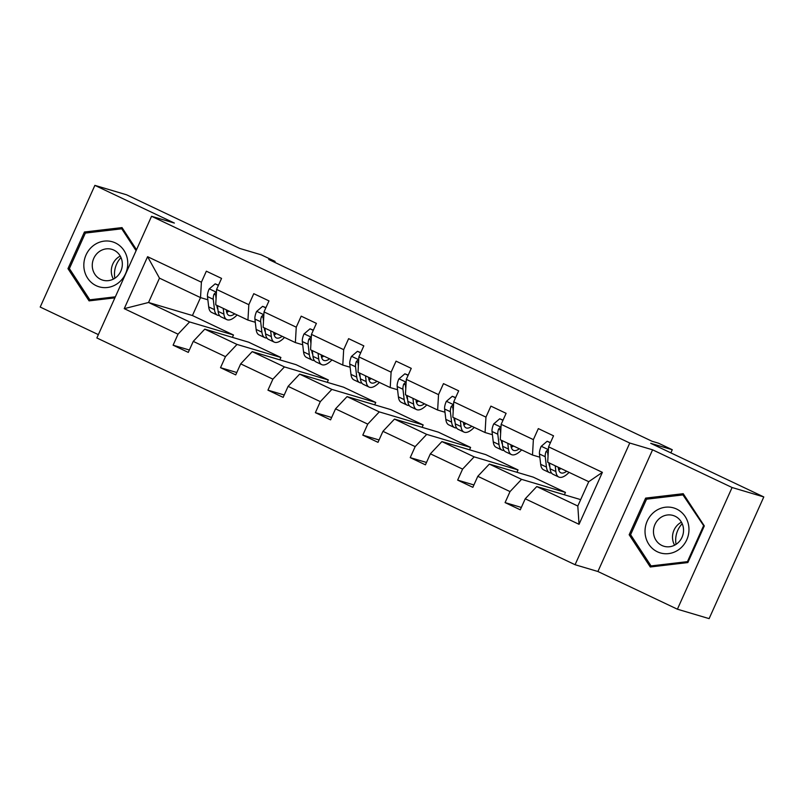 <?xml version="1.0" encoding="UTF-8"?>
<svg xmlns="http://www.w3.org/2000/svg" width="804" height="804" viewBox="0 0 804 804"><rect width="100%" height="100%" fill="white"/><g stroke="black" fill="none" stroke-linecap="round" stroke-linejoin="round"><path stroke-width="1.21" d="M652.587 449.818L597.905 571.503L677.4 609.201L732.092 487.515L652.587 449.818L629.763 443.034L151.554 216.286L174.388 223.07L94.882 185.372L40.2 307.058L98.359 334.635M94.882 185.372L126.6 194.799L239.692 248.426L261.25 254.838L275.079 261.39L268.737 259.511L652.094 441.285L658.436 443.175L672.275 449.727L650.707 443.316L763.8 496.942L709.118 618.628L677.4 609.201M732.092 487.515L763.8 496.942M597.905 571.503L575.071 564.72L96.862 337.961L151.554 216.286M580.679 499.626L536.76 486.561L577.805 506.028L579.041 524.308L525.223 498.792L520.278 509.806L505.073 502.6L521.344 507.435M536.76 486.561L525.223 498.792M629.763 443.034L575.071 564.72M564.378 494.772L565.453 492.4L533.223 477.124L489.334 464.079L521.565 479.355L510.027 491.586L505.073 502.6M510.027 491.586L477.797 476.3L472.852 487.324L457.647 480.109L473.918 484.953M516.952 472.29L518.027 469.918L485.797 454.632L441.909 441.587L474.139 456.863L462.601 469.094L457.647 480.109M462.601 469.094L430.371 453.818L425.427 464.833L410.221 457.627L426.492 462.461M469.536 449.798L470.601 447.426L438.371 432.15L394.483 419.095L426.713 434.381L415.176 446.612L410.221 457.627M415.176 446.612L382.945 431.326L378.001 442.341L362.795 435.135L379.066 439.969M422.11 427.306L423.175 424.934L390.945 409.658L347.057 396.613L379.287 411.889L367.75 424.12L362.795 435.135M367.75 424.12L335.529 408.844L330.575 419.859L315.369 412.653L331.64 417.487M374.684 404.824L375.749 402.452L343.519 387.166L299.631 374.121L331.861 389.407L320.324 401.628L315.369 412.653M320.324 401.628L288.103 386.352L283.149 397.367L267.943 390.161L284.214 394.995M327.258 382.332L328.323 379.96L296.093 364.684L252.205 351.639L284.435 366.915L272.898 379.146L267.943 390.161M272.898 379.146L240.677 363.86L235.723 374.885L220.517 367.679L236.788 372.513M279.832 359.85L280.897 357.478L248.667 342.192L204.779 329.148L237.009 344.434L225.472 356.654L220.517 367.679M225.472 356.654L193.251 341.378L188.297 352.393L173.101 345.187L189.362 350.021M207.864 299.791L200.518 297.601L192.427 315.53L148.539 302.485L189.583 321.942L178.046 334.173L173.101 345.187M178.046 334.173L124.238 308.656L147.594 256.697L201.402 282.204L206.347 271.189L221.552 278.395L216.598 289.42L248.828 304.696L253.773 293.681L268.978 300.887L264.024 311.902L296.254 327.188L301.198 316.163L316.404 323.379L311.449 334.394L343.68 349.67L348.624 338.655L363.83 345.861L358.875 356.875L391.106 372.162L396.05 361.147L411.256 368.353L406.301 379.367L438.532 394.643L443.476 383.629L458.682 390.834L453.727 401.859L485.958 417.135L490.902 406.12L506.108 413.326L501.153 424.341L533.374 439.627L538.328 428.602L553.534 435.818L548.579 446.833L602.387 472.35L579.041 524.308M501.153 424.341L500.269 439.738L532.499 455.024L539.836 457.205M532.499 455.024L533.374 439.627M565.453 492.4L521.565 479.355M489.334 464.079L477.797 476.3M453.727 401.859L452.843 417.256L485.073 432.532L492.41 434.713M485.073 432.532L485.958 417.135M518.027 469.918L474.139 456.863M441.909 441.587L430.371 453.818M406.301 379.367L405.427 394.764L437.647 410.04L444.984 412.231M437.647 410.04L438.532 394.643M470.601 447.426L426.713 434.381M394.483 419.095L382.945 431.326M358.875 356.875L358.001 372.272L390.221 387.558L397.568 389.739M390.221 387.558L391.106 372.162M423.175 424.934L379.287 411.889M347.057 396.613L335.529 408.844M311.449 334.394L310.575 349.79L342.795 365.066L350.142 367.247M342.795 365.066L343.68 349.67M375.749 402.452L331.861 389.407M299.631 374.121L288.103 386.352M264.024 311.902L263.149 327.298L295.369 342.584L302.716 344.765M295.369 342.584L296.254 327.188M328.323 379.96L284.435 366.915M252.205 351.639L240.677 363.86M216.598 289.42L215.723 304.816L247.944 320.092L255.29 322.273M247.944 320.092L248.828 304.696M280.897 357.478L237.009 344.434M204.779 329.148L193.251 341.378M201.402 282.204L200.518 297.601L159.473 278.144L148.539 302.485L124.238 308.656M147.594 256.697L159.473 278.144M274.666 262.315L275.079 261.39M670.858 452.873L672.275 449.727M577.805 506.028L588.739 481.686L547.695 462.23L548.579 446.833M192.427 315.53L233.472 334.987L189.583 321.942M232.406 337.358L233.472 334.987M602.387 472.35L588.739 481.686M136.519 249.742L122.017 227.592L84.44 232.004L67.968 268.647L89.073 300.877L114.892 297.852M645.642 498.108L629.17 534.75L650.275 566.981L687.852 562.569L704.314 525.927L683.219 493.696L645.642 498.108L648.496 498.952M69.787 269.189L67.968 268.647M87.294 232.848L84.44 232.004M630.989 535.293L629.17 534.75M218.407 285.39L215.16 283.852L209.161 288.988A9.568 3.467 115.4 0 0 207.482 296.565L208.698 306.917A27.617 10.02 115.4 0 0 211.643 312.424L217.422 315.158A27.617 10.02 115.4 0 0 219.492 315.52M223.221 308.374L223.904 314.123A27.617 10.02 115.4 0 0 226.849 319.63A27.617 10.02 115.4 0 0 237.11 314.957M226.296 309.831L226.416 310.826A22.924 8.321 115.4 0 0 228.859 315.389A22.924 8.321 115.4 0 0 234.748 313.831M218.517 285.159L215.16 283.852M216.286 292.988L215.04 293.058L213.985 294.244A9.568 3.467 115.4 0 0 213.261 299.299L214.477 309.661A27.617 10.02 115.4 0 0 217.422 315.158M226.537 311.61A27.617 10.02 115.4 0 0 227.683 310.485M217.894 309.429A22.924 8.321 -64.6 0 1 216.99 306.354L216.869 305.359M226.849 319.63L221.07 316.897A27.617 10.02 -64.6 0 1 218.125 311.389L217.452 305.631M226.718 312.434A22.924 8.321 115.4 0 0 228.969 311.098M216.075 298.596L215.773 295.993A4.874 1.769 -64.6 0 1 215.814 294.787L213.985 294.244M265.833 307.882L262.586 306.344L256.587 311.48A9.568 3.467 115.4 0 0 254.908 319.047L256.124 329.409A27.617 10.02 115.4 0 0 259.069 334.916L264.848 337.65A27.617 10.02 115.4 0 0 266.918 338.002M270.647 330.856L271.33 336.615A27.617 10.02 115.4 0 0 274.275 342.122A27.617 10.02 115.4 0 0 284.536 337.439M273.722 332.313L273.842 333.308A22.924 8.321 115.4 0 0 276.285 337.881A22.924 8.321 115.4 0 0 282.174 336.323M265.943 307.641L262.586 306.344M263.712 315.48L262.466 315.55L261.411 316.726A9.568 3.467 115.4 0 0 260.687 321.791L261.903 332.142A27.617 10.02 115.4 0 0 264.848 337.65M273.963 334.102A27.617 10.02 115.4 0 0 275.109 332.977M265.32 331.911A22.924 8.321 -64.6 0 1 264.416 328.846L264.295 327.851M274.275 342.122L268.496 339.378A27.617 10.02 -64.6 0 1 265.551 333.881L264.878 328.122M274.144 334.916A22.924 8.321 115.4 0 0 276.395 333.58M263.501 321.087L263.189 318.484A4.874 1.769 -64.6 0 1 263.24 317.268L261.411 316.726M313.258 330.374L310.012 328.826L304.012 333.962A9.568 3.467 115.4 0 0 302.334 341.539L303.55 351.891A27.617 10.02 115.4 0 0 306.495 357.398L312.274 360.142A27.617 10.02 115.4 0 0 314.334 360.493M318.072 353.348L318.756 359.107A27.617 10.02 115.4 0 0 321.7 364.604A27.617 10.02 115.4 0 0 331.962 359.931M321.148 354.805L321.268 355.8A22.924 8.321 115.4 0 0 323.71 360.363A22.924 8.321 115.4 0 0 329.6 358.805M313.369 330.132L310.012 328.826M311.138 337.961L309.892 338.032L308.837 339.218A9.568 3.467 115.4 0 0 308.113 344.283L309.329 354.634A27.617 10.02 115.4 0 0 312.274 360.142M321.389 356.584A27.617 10.02 115.4 0 0 322.535 355.458M312.746 354.403A22.924 8.321 -64.6 0 1 311.841 351.328L311.721 350.333M321.7 364.604L315.922 361.87A27.617 10.02 -64.6 0 1 312.977 356.363L312.304 350.604M321.57 357.408A22.924 8.321 115.4 0 0 323.821 356.071M310.927 343.579L310.615 340.976A4.874 1.769 -64.6 0 1 310.666 339.76L308.837 339.218M114.851 278.244A22.562 20.994 106.6 0 1 120.992 257.582M93.485 245.511A23.467 21.839 -73.4 0 0 87.596 278.134A23.467 21.839 -73.4 0 0 118.108 283.108A23.467 21.839 -73.4 0 0 123.997 250.486A23.467 21.839 -73.4 0 0 93.485 245.511M98.872 251.883A16.07 14.944 -73.4 0 0 92.41 267.652A16.07 14.944 -73.4 0 0 102.721 280.154A16.07 14.944 -73.4 0 0 115.726 277.631A16.07 14.944 -73.4 0 0 122.188 261.863A16.07 14.944 -73.4 0 0 111.877 249.351A16.07 14.944 -73.4 0 0 98.872 251.883M113.404 279.099A16.07 14.944 106.6 0 1 117.917 257.541A16.07 14.944 106.6 0 1 120.238 256.084M115.354 296.817L89.837 299.812L69.395 268.586L85.355 233.08L121.756 228.808L136.087 250.697M92.189 300.515L89.837 299.812M123.062 229.19L121.756 228.808M676.053 544.348A22.562 20.994 106.6 0 1 682.194 523.685M654.687 511.615A23.467 21.839 -73.4 0 0 648.798 544.248A23.467 21.839 -73.4 0 0 679.31 549.222A23.467 21.839 -73.4 0 0 685.199 516.59A23.467 21.839 -73.4 0 0 654.687 511.615M660.074 517.987A16.07 14.944 -73.4 0 0 653.612 533.755A16.07 14.944 -73.4 0 0 663.923 546.258A16.07 14.944 -73.4 0 0 676.928 543.735A16.07 14.944 -73.4 0 0 683.39 527.967A16.07 14.944 -73.4 0 0 673.079 515.464A16.07 14.944 -73.4 0 0 660.074 517.987M674.606 545.202A16.07 14.944 106.6 0 1 679.119 523.655A16.07 14.944 106.6 0 1 681.44 522.188M703.399 526.138L687.45 561.644L651.039 565.926L630.597 534.69L646.557 499.183L682.958 494.912L704.123 526.359M688.164 561.865L687.45 561.644M653.391 566.619L651.039 565.926M684.264 495.294L682.958 494.912M360.684 352.856L357.438 351.318L351.438 356.453A9.568 3.467 115.4 0 0 349.76 364.031L350.976 374.383A27.617 10.02 115.4 0 0 353.921 379.89L359.7 382.624A27.617 10.02 115.4 0 0 361.76 382.975M365.498 375.83L366.182 381.588A27.617 10.02 115.4 0 0 369.126 387.096A27.617 10.02 115.4 0 0 379.387 382.423M368.574 377.287L368.694 378.282A22.924 8.321 115.4 0 0 371.136 382.855A22.924 8.321 115.4 0 0 377.026 381.297M360.795 352.614L357.438 351.318M358.564 360.453L357.318 360.524L356.262 361.71A9.568 3.467 115.4 0 0 355.539 366.765L356.755 377.126A27.617 10.02 115.4 0 0 359.7 382.624M368.805 379.076A27.617 10.02 115.4 0 0 369.961 377.95M360.172 376.885A22.924 8.321 -64.6 0 1 359.267 373.82L359.147 372.825M369.126 387.096L363.348 384.352A27.617 10.02 -64.6 0 1 360.403 378.855L359.72 373.096M368.996 379.89A22.924 8.321 115.4 0 0 371.247 378.563M358.353 366.061L358.041 363.458A4.874 1.769 -64.6 0 1 358.092 362.252L356.262 361.71M408.11 375.347L404.864 373.81L398.864 378.945A9.568 3.467 115.4 0 0 397.186 386.513L398.402 396.874A27.617 10.02 115.4 0 0 401.347 402.372L407.125 405.115A27.617 10.02 115.4 0 0 409.186 405.467M412.924 398.322L413.608 404.08A27.617 10.02 115.4 0 0 416.542 409.578A27.617 10.02 115.4 0 0 426.813 404.904M416 399.779L416.12 400.774A22.924 8.321 115.4 0 0 418.562 405.337A22.924 8.321 115.4 0 0 424.452 403.789M408.221 375.106L404.864 373.81M405.99 382.935L404.744 383.005L403.688 384.191A9.568 3.467 115.4 0 0 402.955 389.257L404.181 399.608A27.617 10.02 115.4 0 0 407.125 405.115M416.231 401.558A27.617 10.02 115.4 0 0 417.387 400.442M407.598 399.377A22.924 8.321 -64.6 0 1 406.693 396.302L406.573 395.307M416.542 409.578L410.774 406.844A27.617 10.02 -64.6 0 1 407.829 401.337L407.146 395.578M416.422 402.382A22.924 8.321 115.4 0 0 418.673 401.045M405.779 388.553L405.467 385.95A4.874 1.769 -64.6 0 1 405.517 384.734L403.688 384.191M455.536 397.829L452.29 396.292L446.29 401.427A9.568 3.467 115.4 0 0 444.612 409.005L445.828 419.356A27.617 10.02 115.4 0 0 448.773 424.864L454.551 427.597A27.617 10.02 115.4 0 0 456.612 427.959M460.35 420.814L461.034 426.562A27.617 10.02 115.4 0 0 463.968 432.07A27.617 10.02 115.4 0 0 474.239 427.396M463.426 422.271L463.536 423.266A22.924 8.321 115.4 0 0 465.988 427.828A22.924 8.321 115.4 0 0 471.878 426.271M455.647 397.588L452.29 396.292M453.416 405.427L452.17 405.497L451.114 406.683A9.568 3.467 115.4 0 0 450.381 411.738L451.607 422.1A27.617 10.02 115.4 0 0 454.551 427.597M463.657 424.05A27.617 10.02 115.4 0 0 464.812 422.924M455.024 421.869A22.924 8.321 -64.6 0 1 454.119 418.794L453.999 417.799M463.968 432.07L458.2 429.336A27.617 10.02 -64.6 0 1 455.255 423.829L454.572 418.07M463.848 424.864A22.924 8.321 115.4 0 0 466.099 423.537M453.205 411.035L452.893 408.432A4.874 1.769 -64.6 0 1 452.943 407.226L451.114 406.683M502.962 420.321L499.716 418.783L493.716 423.919A9.568 3.467 115.4 0 0 492.038 431.487L493.254 441.848A27.617 10.02 115.4 0 0 496.199 447.346L501.977 450.089A27.617 10.02 115.4 0 0 504.038 450.441M507.776 443.295L508.46 449.054A27.617 10.02 115.4 0 0 511.394 454.561A27.617 10.02 115.4 0 0 521.665 449.878M510.852 444.753L510.962 445.748A22.924 8.321 115.4 0 0 513.404 450.32A22.924 8.321 115.4 0 0 519.304 448.763M503.073 420.08L499.716 418.783M500.842 427.919L499.596 427.979L498.54 429.165A9.568 3.467 115.4 0 0 497.807 434.23L499.033 444.582A27.617 10.02 115.4 0 0 501.977 450.089M511.083 446.542A27.617 10.02 115.4 0 0 512.238 445.416M502.45 444.351A22.924 8.321 -64.6 0 1 501.545 441.275L501.425 440.28M511.394 454.561L505.626 451.818A27.617 10.02 -64.6 0 1 502.681 446.32L501.997 440.562M511.274 447.356A22.924 8.321 115.4 0 0 513.525 446.019M500.631 433.527L500.319 430.924A4.874 1.769 -64.6 0 1 500.369 429.708L498.54 429.165M550.388 442.813L547.142 441.265L541.142 446.401A9.568 3.467 115.4 0 0 539.464 453.979L540.68 464.33A27.617 10.02 115.4 0 0 543.625 469.837L549.403 472.581A27.617 10.02 115.4 0 0 551.464 472.933M555.202 465.787L555.886 471.546A27.617 10.02 115.4 0 0 558.82 477.043A27.617 10.02 115.4 0 0 569.091 472.37M558.277 467.245L558.388 468.24A22.924 8.321 115.4 0 0 560.83 472.802A22.924 8.321 115.4 0 0 566.73 471.244M550.499 442.572L547.142 441.265M548.258 450.401L547.021 450.471L545.966 451.657A9.568 3.467 115.4 0 0 545.233 456.722L546.459 467.074A27.617 10.02 115.4 0 0 549.403 472.581M558.509 469.023A27.617 10.02 115.4 0 0 559.664 467.898M549.876 466.843A22.924 8.321 -64.6 0 1 548.971 463.767L548.851 462.772M558.82 477.043L553.051 474.31A27.617 10.02 -64.6 0 1 550.107 468.802L549.423 463.044M558.7 469.848A22.924 8.321 115.4 0 0 560.951 468.511M548.057 456.019L547.745 453.416A4.874 1.769 -64.6 0 1 547.795 452.2L545.966 451.657M216.437 292.244L209.311 288.857M214.477 309.661L208.698 306.917M223.904 314.123L218.125 311.389M213.261 299.299L207.482 296.565M263.863 314.726L256.737 311.349M261.903 332.142L256.124 329.409M271.33 336.615L265.551 333.881M260.687 321.791L254.908 319.047M311.289 337.218L304.163 333.841M309.329 354.634L303.55 351.891M318.756 359.107L312.977 356.363M308.113 344.283L302.334 341.539M358.715 359.7L351.589 356.323M356.755 377.126L350.976 374.383M366.182 381.588L360.403 378.855M355.539 366.765L349.76 364.031M406.141 382.191L399.015 378.815M404.181 399.608L398.402 396.874M413.608 404.08L407.829 401.337M402.955 389.257L397.186 386.513M453.567 404.683L446.441 401.296M451.607 422.1L445.828 419.356M461.034 426.562L455.255 423.829M450.381 411.738L444.612 409.005M500.992 427.165L493.867 423.788M499.033 444.582L493.254 441.848M508.46 449.054L502.681 446.32M497.807 434.23L492.038 431.487M548.418 449.657L541.293 446.28M546.459 467.074L540.68 464.33M555.886 471.546L550.107 468.802M545.233 456.722L539.464 453.979"/></g></svg>
